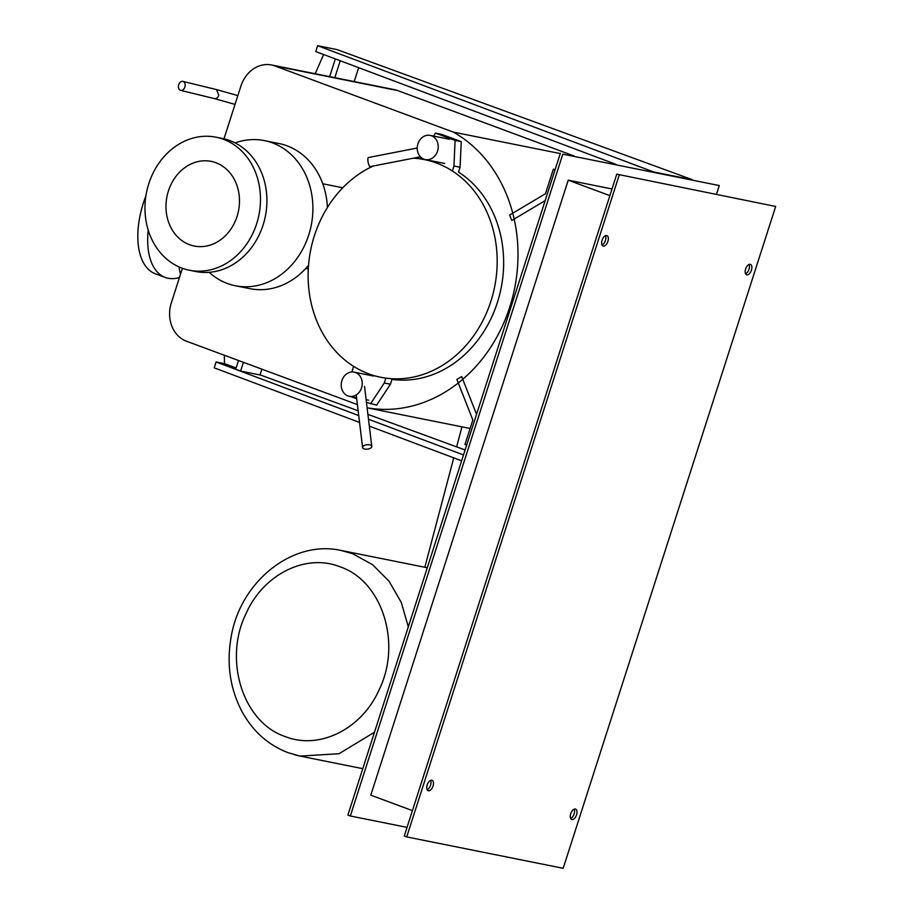<?xml version="1.0" encoding="UTF-8"?>
<svg xmlns="http://www.w3.org/2000/svg" width="914" height="914" viewBox="0 0 914 914"><rect width="100%" height="100%" fill="white"/><g stroke="black" fill="none" stroke-linecap="round" stroke-linejoin="round"><path stroke-width="1.37" d="M224.318 355.238L224.524 363.669L236.12 367.965M323.625 54.52L315.181 73.737M261.861 369.165L259.999 374.957L240.611 371.073L243.41 362.321M334.81 77.667L340.237 60.758M358.665 67.682L354.198 81.563M238.508 360.504L235.698 369.256L240.611 371.073M335.335 58.919L329.657 76.639M692.435 179.738L653.636 171.958L317.638 45.7L337.026 49.596L692.435 179.738M616.162 164.44L315.753 51.561L317.638 45.7M260.033 374.854L358.151 410.786M367.908 414.362L465.112 449.962M358.734 415.573L216.092 361.978L224.524 363.669M463.501 454.955L368.491 419.24M359.568 422.451L214.207 367.828L216.092 361.978M461.627 460.805L369.325 426.118M285.328 736.604C243.055 722.677 223.073 659.954 246.095 613.488C263.358 574.335 305.802 553.164 339.859 566.749C382.132 580.664 402.114 643.387 379.093 689.864C361.83 729.006 319.386 750.177 285.328 736.604M364.537 445.358A4.627 2.216 173.1 0 0 362.584 447.494A4.627 2.216 173.1 0 0 365.166 449.14A4.627 2.216 173.1 0 0 369.816 448.523A4.627 2.216 173.1 0 0 371.769 446.386A4.627 2.216 173.1 0 0 369.176 444.741A4.627 2.216 173.1 0 0 364.537 445.358M351.01 396.665L356.711 398.778M366.457 402.4L376.637 405.131L390.427 384.223L384.28 382.989L385.845 378.133M370.49 403.897L384.28 382.989M461.227 141.647L455.092 140.413L435.475 133.136L441.611 134.369L461.227 141.647L460.085 167.251L458.531 172.083A111.005 93.811 101.3 0 1 497.387 302.488A111.005 93.811 101.3 0 1 391.98 379.379L390.427 384.223M353.535 366.297L351.981 371.975M355.489 372.524A12.339 10.42 -78.7 0 0 354.152 372.135A12.339 10.42 -78.7 0 0 341.687 381.378A12.339 10.42 -78.7 0 0 347.96 395.945A12.339 10.42 -78.7 0 0 349.297 396.322A12.339 10.42 -78.7 0 0 361.761 387.079A12.339 10.42 -78.7 0 0 355.489 372.524M237.857 95.604L216.584 89.606L218.8 95.387C217.749 97.981 216.195 99.02 214.127 98.506L235.035 104.413M184.845 87.116A4.627 3.279 -76.3 0 0 182.869 81.392A4.627 3.279 -76.3 0 0 178.71 84.671A4.627 3.279 -76.3 0 0 180.686 90.383A4.627 3.279 -76.3 0 0 184.845 87.116M420.417 156.82L370.216 166.611A4.627 1.2 -101 0 1 367.988 161.332A4.627 1.2 -101 0 1 368.445 157.528L417.23 148.022M460.085 167.251L453.95 166.017L455.092 140.413M452.361 170.975L453.95 166.017M420.703 157.105L420.132 158.865M435.475 133.136L433.544 136.072M431.499 135.775A12.339 10.42 -78.7 0 0 430.163 135.398A12.339 10.42 -78.7 0 0 417.698 144.641A12.339 10.42 -78.7 0 0 423.97 159.196A12.339 10.42 -78.7 0 0 425.307 159.573A12.339 10.42 -78.7 0 0 437.772 150.33A12.339 10.42 -78.7 0 0 431.499 135.775M461.936 426.849L456.646 446.855M453.744 457.845L424.839 567.263M373.198 166.028A111.005 93.811 -78.7 0 0 308.155 272.932A111.005 93.811 -78.7 0 0 368.81 373.883A111.005 93.811 -78.7 0 0 380.83 377.288A111.005 93.811 -78.7 0 0 492.977 294.102A111.005 93.811 -78.7 0 0 436.504 163.023A111.005 93.811 -78.7 0 0 424.496 159.619A111.005 93.811 -78.7 0 0 413.379 158.191M180.515 274.223A74 39.211 -69.7 0 1 178.995 266.899M148.205 230.122A67.842 35.943 110.3 0 0 165.217 277.433A67.842 35.943 110.3 0 0 168.119 278.256A67.842 35.943 110.3 0 0 179.452 277.513M165.217 277.433L155.346 273.766A67.842 35.943 -69.7 0 1 145.909 195.859M209.169 272.326A74 62.54 -78.7 0 0 227.323 283.466A74 62.54 -78.7 0 0 235.332 285.739A74 62.54 -78.7 0 0 310.097 230.282A74 62.54 -78.7 0 0 272.452 142.892A74 62.54 -78.7 0 0 264.443 140.619A74 62.54 -78.7 0 0 235.127 142.904M264.443 140.619L279.033 143.544A74 62.54 101.3 0 1 287.042 145.817A74 62.54 101.3 0 1 327.406 207.501M308.544 265.243A74 62.54 101.3 0 1 249.91 288.664L235.332 285.739M215.887 162.715A43.164 36.48 -78.7 0 0 211.214 161.39A43.164 36.48 -78.7 0 0 167.605 193.745A43.164 36.48 -78.7 0 0 189.564 244.712A43.164 36.48 -78.7 0 0 194.236 246.037A43.164 36.48 -78.7 0 0 237.846 213.693A43.164 36.48 -78.7 0 0 215.887 162.715M223.416 139.294A67.842 57.331 -78.7 0 0 216.07 137.203A67.842 57.331 -78.7 0 0 147.531 188.044A67.842 57.331 -78.7 0 0 182.046 268.145A67.842 57.331 -78.7 0 0 189.381 270.224A67.842 57.331 -78.7 0 0 257.919 219.394A67.842 57.331 -78.7 0 0 223.416 139.294M216.07 137.203L222.502 138.494A67.842 57.331 101.3 0 1 229.837 140.585A67.842 57.331 101.3 0 1 264.352 220.685A67.842 57.331 101.3 0 1 195.813 271.515L189.381 270.224M182.423 268.282L171.329 302.82A30.836 26.06 -78.7 0 0 186.445 341.196L357.408 404.594M560.271 153.563L453.321 132.107L274.828 65.922A30.836 26.06 -78.7 0 0 271.492 64.974A30.836 26.06 -78.7 0 0 240.908 86.11L223.987 138.814M271.492 64.974L394.334 89.618A30.836 26.06 101.3 0 1 397.67 90.566L574.186 156.02M367.12 407.827L470.104 428.483M367.108 407.793A146.263 123.596 -78.7 0 0 510.149 305.824A146.263 123.596 -78.7 0 0 453.321 132.107M476.548 414.339L461.673 376.579L456.874 379.436L472.835 419.972L464.963 444.49L466.666 445.118M555.129 169.57L553.347 169.204L545.475 193.722L509.646 215.053L511.783 220.48L545.167 200.612M555.049 169.844L553.347 169.204M750.223 264.317A5.553 2.936 -69.7 0 1 750.463 264.386A5.553 2.936 -69.7 0 1 751.365 270.395A5.553 2.936 -69.7 0 1 746.841 274.863A5.553 2.936 -69.7 0 1 746.601 274.794A5.553 2.936 -69.7 0 1 745.698 268.785A5.553 2.936 -69.7 0 1 750.223 264.317M745.573 273.8A5.553 2.936 110.3 0 0 748.84 269.71A5.553 2.936 110.3 0 0 749.034 264.477M606.69 235.526A5.553 2.936 -69.7 0 1 606.919 235.595A5.553 2.936 -69.7 0 1 607.833 241.604A5.553 2.936 -69.7 0 1 603.297 246.072A5.553 2.936 -69.7 0 1 603.069 246.003A5.553 2.936 -69.7 0 1 602.155 239.994A5.553 2.936 -69.7 0 1 606.69 235.526M602.04 245.009A5.553 2.936 110.3 0 0 605.297 240.908A5.553 2.936 110.3 0 0 605.502 235.686M431.808 780.225A5.553 2.936 -69.7 0 1 432.036 780.293A5.553 2.936 -69.7 0 1 432.95 786.303A5.553 2.936 -69.7 0 1 428.415 790.77A5.553 2.936 -69.7 0 1 428.186 790.701A5.553 2.936 -69.7 0 1 427.272 784.692A5.553 2.936 -69.7 0 1 431.808 780.225M427.158 789.707A5.553 2.936 110.3 0 0 430.414 785.606A5.553 2.936 110.3 0 0 430.608 780.385M575.34 809.016A5.553 2.936 -69.7 0 1 575.58 809.084A5.553 2.936 -69.7 0 1 576.483 815.094A5.553 2.936 -69.7 0 1 571.958 819.561A5.553 2.936 -69.7 0 1 571.718 819.492A5.553 2.936 -69.7 0 1 570.804 813.483A5.553 2.936 -69.7 0 1 575.34 809.016M570.69 818.498A5.553 2.936 110.3 0 0 573.946 814.408A5.553 2.936 110.3 0 0 574.152 809.176M412.42 810.604L370.787 795.169L568.234 180.184L609.866 195.63M568.234 180.184L612.014 188.97M616.767 174.163L404.274 836.002L406.719 836.916L563.184 868.3L775.678 206.461L616.767 174.163L775.678 206.461M407.038 827.376L350.325 815.996L562.818 154.158L719.284 185.553L716.519 194.179M562.818 154.158L719.284 185.553M619.212 175.077L406.719 836.916M350.325 815.996L347.88 815.094L560.373 153.255M427.284 567.754L341.299 550.502L352.644 553.724L372.512 564.646L389.067 581.224L401.269 602.406L408.318 626.833M374.489 732.217L339.014 753.719L300.055 756.095L294.365 754.724M397.67 90.566L274.828 65.922M341.299 550.502C292.137 539.351 239.799 582.207 231.071 637.446C226.398 664.535 230.202 689.544 242.484 712.463C253.338 731.748 268.522 745.15 288.047 752.679L300.055 756.084L362.778 768.674M362.584 447.494L356.243 394.939M371.769 446.386L364.526 386.382M354.152 372.135L373.552 376.031M349.297 396.322L356.586 397.784M366.137 399.704L368.696 400.218M182.869 81.392L216.607 89.618M180.686 90.383L214.459 98.609M449.562 139.282L430.163 135.398M444.707 163.469L425.307 159.573M342.761 187.781L322.768 183.771M308.304 268.922L305.779 268.419"/></g></svg>
